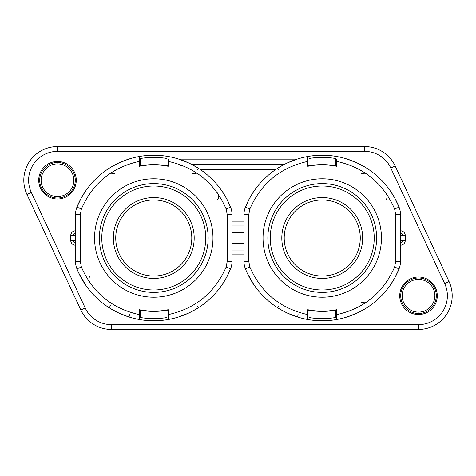 <?xml version="1.0" encoding="UTF-8"?>
<svg xmlns="http://www.w3.org/2000/svg" width="476" height="476" viewBox="0 0 476 476"><rect width="100%" height="100%" fill="white"/><g stroke="black" fill="none" stroke-linecap="round" stroke-linejoin="round"><path stroke-width="0.71" d="M73.857 180.237A16.368 16.368 0 0 0 57.495 163.875A16.368 16.368 0 0 0 41.126 180.237A16.368 16.368 0 0 0 57.495 196.606A16.368 16.368 0 0 0 73.857 180.237A16.368 16.368 0 0 1 57.495 196.606A16.368 16.368 0 0 1 41.126 180.237M434.874 295.763A16.368 16.368 0 0 0 418.505 279.394A16.368 16.368 0 0 0 402.143 295.763A16.368 16.368 0 0 0 418.505 312.125A16.368 16.368 0 0 0 434.874 295.763A16.368 16.368 0 0 1 418.505 312.125A16.368 16.368 0 0 1 402.143 295.763M76.267 180.237A18.772 18.772 0 0 1 57.495 199.01A18.772 18.772 0 0 1 38.723 180.237A18.772 18.772 0 0 1 57.495 161.465A18.772 18.772 0 0 1 76.267 180.237M437.277 295.763A18.772 18.772 0 0 1 418.505 314.535A18.772 18.772 0 0 1 399.733 295.763A18.772 18.772 0 0 1 418.505 276.99A18.772 18.772 0 0 1 437.277 295.763M139.325 166.029A73.405 73.405 0 0 1 168.206 166.029L166.237 165.66M309.709 165.672L307.793 166.029A73.405 73.405 0 0 1 336.675 166.029M452.2 295.763A33.695 33.695 0 0 1 418.505 329.457L111.366 329.457A33.695 33.695 0 0 1 80.825 310.001L26.959 194.476A33.695 33.695 0 0 1 57.495 146.543L364.634 146.543A33.695 33.695 0 0 1 395.175 165.999L449.041 281.524A33.695 33.695 0 0 1 452.2 295.763A33.695 33.695 0 0 0 449.041 281.524L444.679 283.559L390.814 168.034A28.881 28.881 0 0 0 364.634 151.356L57.495 151.356A28.881 28.881 0 0 0 31.321 192.441L85.186 307.966A28.881 28.881 0 0 0 111.366 324.644L418.505 324.644A28.881 28.881 0 0 0 444.679 283.559M309.852 165.648L309.001 165.797L309.001 158.466A80.628 80.628 0 0 1 335.473 158.466L335.473 165.797L334.693 165.66M141.384 165.648L140.527 165.797L140.527 158.466A80.628 80.628 0 0 1 166.999 158.466L166.999 165.797L166.219 165.66M166.148 310.352L166.999 310.203L166.999 317.534A80.628 80.628 0 0 1 140.527 317.534L140.527 310.203L141.307 310.34M334.616 310.352L335.473 310.203L335.473 317.534A80.628 80.628 0 0 1 309.001 317.534L309.001 310.203L309.781 310.34M231.985 250.031L244.015 250.031M231.985 225.969L244.015 225.969M400.453 230.783A4.814 4.814 0 0 1 405.266 235.596L402.863 235.596A2.404 2.404 0 0 0 400.453 233.186A2.404 2.404 0 0 1 402.863 235.596L402.863 240.404A2.404 2.404 0 0 1 400.453 242.814A2.404 2.404 0 0 0 402.863 240.404L400.453 240.404M75.547 240.404L73.137 240.404A2.404 2.404 0 0 0 75.547 242.814A2.404 2.404 0 0 1 73.137 240.404A2.404 2.404 0 0 0 75.547 242.814A2.404 2.404 0 0 1 73.137 240.404L73.137 235.596A2.404 2.404 0 0 1 75.547 233.186A2.404 2.404 0 0 0 73.137 235.596L70.734 235.596L70.734 240.404A4.814 4.814 0 0 0 75.547 245.217M192.054 164.595L283.946 164.595M336.675 309.971A73.405 73.405 0 0 1 307.793 309.971A73.405 73.405 0 0 0 336.675 309.971M168.206 309.971A73.405 73.405 0 0 1 139.325 309.971A73.405 73.405 0 0 0 168.206 309.971M308.043 165.243L309.001 165.16M166.999 165.16L167.974 165.249M191.792 238A38.026 38.026 0 0 0 153.766 199.974A38.026 38.026 0 0 0 115.739 238A38.026 38.026 0 0 0 153.766 276.026A38.026 38.026 0 0 0 191.792 238M99.371 238A54.395 54.395 0 0 1 153.766 183.605A54.395 54.395 0 0 1 208.155 238A54.395 54.395 0 0 1 153.766 292.395A54.395 54.395 0 0 1 99.371 238A54.395 54.395 0 0 0 153.766 292.395A54.395 54.395 0 0 0 208.155 238M177.834 163.827L180.707 165.838M168.206 310.709A74.125 74.125 0 0 1 166.999 310.935M140.527 310.935A74.125 74.125 0 0 1 139.325 310.709M111.396 309.132L119.059 313.166L128.978 316.992L129.698 314.695M110.444 305.717L109.147 307.74A82.794 82.794 0 0 1 85.674 285.094L78.707 272.938M196.499 308.906L198.385 307.74L197.088 305.717M178.554 316.992L188.466 313.166L195.951 309.233M221.858 285.094L226.439 277.663L230.598 268.839L226.13 267.048C214.872 292.704 195.565 308.567 168.206 314.63L168.206 319.521A82.794 82.794 0 0 0 230.598 268.839A19.254 19.254 0 0 0 231.985 261.669L231.985 214.331A19.254 19.254 0 0 0 230.598 207.161L226.439 198.337L221.858 190.906M85.674 190.906L81.093 198.337L76.934 207.161A19.254 19.254 0 0 0 75.547 214.331L75.547 261.669A19.254 19.254 0 0 0 76.934 268.839A82.794 82.794 0 0 0 168.206 319.521L168.206 309.727A73.167 73.167 0 0 1 139.325 309.727L139.325 314.63C111.967 308.567 92.659 292.704 81.396 267.048L80.361 261.669L80.361 214.331L81.396 208.952C92.659 183.296 111.967 167.433 139.325 161.37L139.325 156.479A82.794 82.794 0 0 1 230.598 207.161A19.254 19.254 0 0 1 231.985 214.331L227.171 214.331L227.171 261.669L226.13 267.048M139.325 316.492L139.325 319.521A82.794 82.794 0 0 1 76.934 268.839L77.796 270.921M111.622 309.263L111.931 309.448M90.131 276.026C88.34 278.073 88.494 280.638 90.601 283.726M139.325 165.291A74.125 74.125 0 0 1 140.527 165.065M166.999 165.065A74.125 74.125 0 0 1 168.206 165.291M217.395 199.974C219.192 197.927 219.037 195.362 216.925 192.274M192.828 173.496L197.088 173.163M196.725 167.225L188.466 162.834L178.542 159.032M197.088 170.283L198.385 168.26M128.978 159.008L119.059 162.834L111.574 166.767M111.027 167.094L109.147 168.26M195.904 166.737L195.6 166.552M168.206 159.508L168.206 166.273A73.167 73.167 0 0 0 139.325 166.273L139.325 156.479A82.794 82.794 0 0 0 76.934 207.161A82.794 82.794 0 0 1 139.325 156.479M110.444 173.163L114.698 173.496M139.325 319.521L139.325 314.63M267.845 238A54.395 54.395 0 0 1 322.234 183.605A54.395 54.395 0 0 1 376.629 238A54.395 54.395 0 0 1 322.234 292.395A54.395 54.395 0 0 1 267.845 238A54.395 54.395 0 0 0 322.234 292.395A54.395 54.395 0 0 0 376.629 238M336.675 310.709A74.125 74.125 0 0 1 335.473 310.935M309.001 310.935A74.125 74.125 0 0 1 307.793 310.709M279.87 309.132L287.534 313.166L297.446 316.992L298.166 314.695M278.912 305.717L277.615 307.74A82.794 82.794 0 0 1 254.142 285.094L247.181 272.938M347.022 316.992L356.94 313.166L364.426 309.233M364.973 308.906L366.853 307.74M390.326 285.094L394.907 277.663L399.067 268.839L394.604 267.048C383.341 292.704 364.033 308.567 336.675 314.63L336.675 319.521A82.794 82.794 0 0 0 399.067 268.839A19.254 19.254 0 0 0 400.453 261.669L400.453 214.331A19.254 19.254 0 0 0 399.067 207.161L394.907 198.337L390.326 190.906M254.142 190.906L249.561 198.337L245.402 207.161A19.254 19.254 0 0 0 244.015 214.331L244.015 261.669A19.254 19.254 0 0 0 245.402 268.839A82.794 82.794 0 0 0 336.675 319.521L336.675 309.727A73.167 73.167 0 0 1 307.793 309.727L307.793 314.63C280.435 308.567 261.128 292.704 249.87 267.048L248.829 261.669L248.829 214.331L249.87 208.952C261.128 183.296 280.435 167.433 307.793 161.37L307.793 156.479A82.794 82.794 0 0 1 399.067 207.161A19.254 19.254 0 0 1 400.453 214.331L395.639 214.331L395.639 261.669L394.604 267.048M307.793 316.492L307.793 319.521A82.794 82.794 0 0 1 245.402 268.839L246.27 270.921M280.096 309.263L280.4 309.448M365.556 302.837L361.302 302.504M307.793 165.291A74.125 74.125 0 0 1 309.001 165.065M335.473 165.065A74.125 74.125 0 0 1 336.675 165.291M385.869 199.974C387.66 197.927 387.506 195.362 385.399 192.274M361.302 173.496L365.556 173.163M365.193 167.225L356.94 162.834L347.016 159.032M297.446 159.008L287.534 162.834L280.049 166.767M279.501 167.094L277.615 168.26L278.912 170.283M364.378 166.737L364.069 166.552M336.675 159.508L336.675 166.273A73.167 73.167 0 0 0 307.793 166.273L307.793 156.479A82.794 82.794 0 0 0 245.402 207.161A82.794 82.794 0 0 1 307.793 156.479M307.793 319.521L307.793 314.63M360.261 238A38.026 38.026 0 0 0 322.234 199.974A38.026 38.026 0 0 0 284.208 238A38.026 38.026 0 0 0 322.234 276.026A38.026 38.026 0 0 0 360.261 238M39.716 180.237A17.779 17.779 0 0 1 57.495 162.465A17.779 17.779 0 0 1 75.267 180.237A17.779 17.779 0 0 1 57.495 198.016A17.779 17.779 0 0 1 39.716 180.237M400.732 295.763A17.779 17.779 0 0 1 418.505 277.984A17.779 17.779 0 0 1 436.284 295.763A17.779 17.779 0 0 1 418.505 313.535A17.779 17.779 0 0 1 400.732 295.763M418.505 324.644L418.505 329.457M31.321 192.441L26.959 194.476A33.695 33.695 0 0 1 57.495 146.543L57.495 151.356M231.985 221.156L244.015 221.156M275.872 169.408L200.128 169.408M180.898 159.781L295.102 159.781M405.266 235.596L405.266 240.404L402.863 240.404M400.453 245.217A4.814 4.814 0 0 0 405.266 240.404M244.015 254.844L231.985 254.844M75.547 230.783A4.814 4.814 0 0 0 70.734 235.596M231.985 243.534L244.015 243.534M244.015 232.466L231.985 232.466M111.366 324.644L111.366 329.457A33.695 33.695 0 0 1 80.825 310.001L85.186 307.966M364.634 151.356L364.634 146.543A33.695 33.695 0 0 1 395.175 165.999L390.814 168.034M402.863 235.596L400.453 235.596M75.547 235.596L73.137 235.596M73.137 240.404L70.734 240.404M113.33 238A40.436 40.436 0 0 1 153.766 197.564A40.436 40.436 0 0 1 194.196 238A40.436 40.436 0 0 1 153.766 278.436A40.436 40.436 0 0 1 113.33 238M212.968 238A59.208 59.208 0 0 1 153.766 297.208A59.208 59.208 0 0 1 94.557 238A59.208 59.208 0 0 1 153.766 178.792A59.208 59.208 0 0 1 212.968 238M205.751 238A51.985 51.985 0 0 0 153.766 186.015A51.985 51.985 0 0 0 101.781 238A51.985 51.985 0 0 0 153.766 289.985A51.985 51.985 0 0 0 205.751 238M168.206 319.521A82.794 82.794 0 0 0 230.598 268.839A19.254 19.254 0 0 0 231.985 261.669L227.171 261.669M168.206 156.479A82.794 82.794 0 0 1 230.598 207.161L226.13 208.952L227.171 214.331M168.206 161.37C195.565 167.433 214.872 183.296 226.13 208.952M80.361 214.331L75.547 214.331A19.254 19.254 0 0 1 76.934 207.161L81.396 208.952M75.547 261.669L80.361 261.669M76.934 268.839L81.396 267.048M281.804 238A40.436 40.436 0 0 1 322.234 197.564A40.436 40.436 0 0 1 362.67 238A40.436 40.436 0 0 1 322.234 278.436A40.436 40.436 0 0 1 281.804 238M381.443 238A59.208 59.208 0 0 1 322.234 297.208A59.208 59.208 0 0 1 263.032 238A59.208 59.208 0 0 1 322.234 178.792A59.208 59.208 0 0 1 381.443 238M374.219 238A51.985 51.985 0 0 0 322.234 186.015A51.985 51.985 0 0 0 270.249 238A51.985 51.985 0 0 0 322.234 289.985A51.985 51.985 0 0 0 374.219 238M336.675 319.521A82.794 82.794 0 0 0 399.067 268.839A19.254 19.254 0 0 0 400.453 261.669L395.639 261.669M336.675 156.479A82.794 82.794 0 0 1 399.067 207.161L394.604 208.952L395.639 214.331M336.675 161.37C364.033 167.433 383.341 183.296 394.604 208.952M248.829 214.331L244.015 214.331A19.254 19.254 0 0 1 245.402 207.161L249.87 208.952M244.015 261.669L248.829 261.669M245.402 268.839L249.87 267.048M80.95 198.593L80.599 199.254M80.551 199.349L80.045 200.319M78.504 203.496L78.058 204.49M229.111 203.68L228.486 202.354M227.677 200.699L227.141 199.658M227.016 199.414L226.606 198.647M226.582 277.395L227.54 275.568M228.974 272.617L229.343 271.79M78.605 272.724L79.224 274.027M80.182 275.949L80.557 276.669M80.628 276.806L81.087 277.651M249.424 198.593L249.073 199.254M249.019 199.349L248.52 200.319M246.979 203.496L246.526 204.49M397.579 203.68L396.96 202.354M396.151 200.699L395.615 199.658M395.485 199.414L395.074 198.647M395.056 277.395L396.014 275.568M397.442 272.617L397.817 271.79M247.08 272.724L247.693 274.027M248.656 275.949L249.031 276.669M249.103 276.806L249.555 277.651"/></g></svg>
